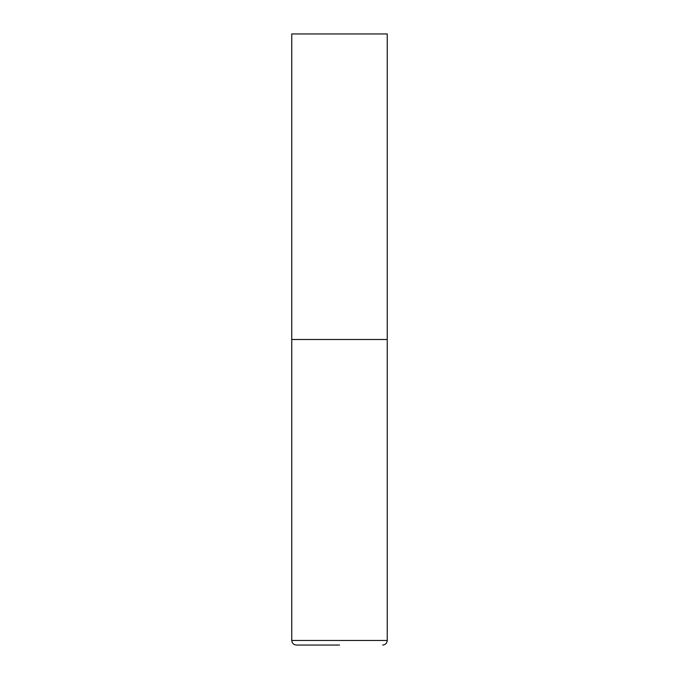 <?xml version="1.0" encoding="UTF-8"?>
<svg xmlns="http://www.w3.org/2000/svg" width="679" height="679" viewBox="0 0 679 679"><rect width="100%" height="100%" fill="white"/><g stroke="black" fill="none" stroke-linecap="round" stroke-linejoin="round"><path stroke-width="1.02" d="M291.758 640.467L387.242 640.467L387.242 339.5L291.758 339.5L387.242 339.5L387.242 33.95L291.758 33.95L291.758 640.467C292.029 643.251 293.557 644.778 296.341 645.05L339.5 645.05M387.242 640.467C386.971 643.251 385.443 644.778 382.659 645.05"/></g></svg>
